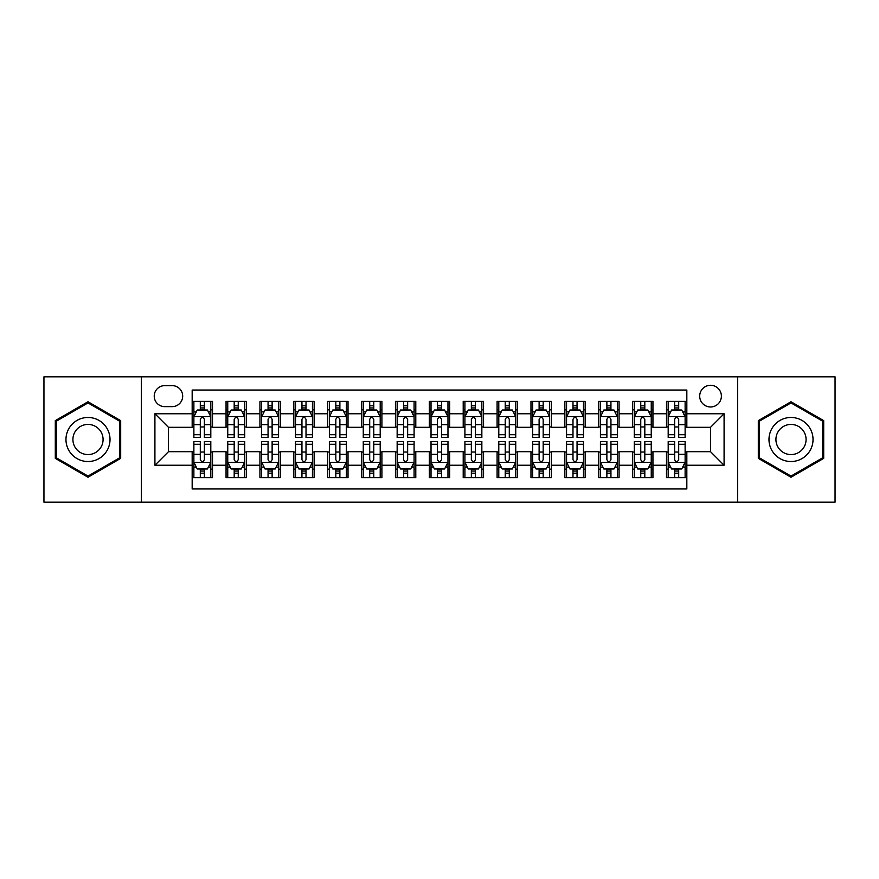 <?xml version="1.0" encoding="UTF-8"?>
<svg xmlns="http://www.w3.org/2000/svg" width="879" height="879" viewBox="0 0 879 879"><rect width="100%" height="100%" fill="white"/><g stroke="black" fill="none" stroke-linecap="round" stroke-linejoin="round"><path stroke-width="1.32" d="M710.54 385.288A10.845 10.845 0 0 0 699.695 396.132A10.845 10.845 0 0 0 710.54 406.977A10.845 10.845 0 0 0 721.384 396.132A10.845 10.845 0 0 0 710.54 385.288M737.646 502.173L835.05 502.173L835.05 376.827L737.646 376.827L737.646 502.173L141.354 502.173L141.354 376.827L43.95 376.827L43.95 502.173L141.354 502.173M686.829 401.384L666.502 401.384L666.502 413.756L652.943 413.756L652.943 427.304L666.502 427.304L666.502 413.756M652.943 413.756L652.943 401.384L632.616 401.384L632.616 413.756L619.069 413.756L619.069 427.304L632.616 427.304L632.616 413.756M619.069 413.756L619.069 401.384L598.742 401.384L598.742 413.756L585.183 413.756L585.183 427.304L598.742 427.304L598.742 413.756M585.183 413.756L585.183 401.384L564.856 401.384L564.856 413.756L551.309 413.756L551.309 427.304L564.856 427.304L564.856 413.756M551.309 413.756L551.309 401.384L530.971 401.384L530.971 413.756L517.423 413.756L517.423 427.304L530.971 427.304L530.971 413.756M517.423 413.756L517.423 401.384L497.096 401.384L497.096 413.756L483.549 413.756L483.549 427.304L497.096 427.304L497.096 413.756M483.549 413.756L483.549 401.384L463.211 401.384L463.211 413.756L449.663 413.756L449.663 427.304L463.211 427.304L463.211 413.756M449.663 413.756L449.663 401.384L429.337 401.384L429.337 413.756L415.789 413.756L415.789 427.304L429.337 427.304L429.337 413.756M415.789 413.756L415.789 401.384L395.451 401.384L395.451 413.756L381.904 413.756L381.904 427.304L395.451 427.304L395.451 413.756M381.904 413.756L381.904 401.384L361.577 401.384L361.577 413.756L348.029 413.756L348.029 427.304L361.577 427.304L361.577 413.756M348.029 413.756L348.029 401.384L327.691 401.384L327.691 413.756L314.144 413.756L314.144 427.304L327.691 427.304L327.691 413.756M314.144 413.756L314.144 401.384L293.817 401.384L293.817 413.756L280.258 413.756L280.258 427.304L293.817 427.304L293.817 413.756M280.258 413.756L280.258 401.384L259.931 401.384L259.931 413.756L246.384 413.756L246.384 427.304L259.931 427.304L259.931 413.756M246.384 413.756L246.384 401.384L226.057 401.384L226.057 427.304L212.498 427.304L212.498 401.384L192.171 401.384M192.171 477.616L212.498 477.616L212.498 451.696L226.057 451.696L226.057 477.616L246.384 477.616L246.384 451.696L259.931 451.696L259.931 465.244L246.384 465.244M259.931 465.244L259.931 477.616L280.258 477.616L280.258 451.696L293.817 451.696L293.817 465.244L280.258 465.244M293.817 465.244L293.817 477.616L314.144 477.616L314.144 451.696L327.691 451.696L327.691 465.244L314.144 465.244M327.691 465.244L327.691 477.616L348.029 477.616L348.029 451.696L361.577 451.696L361.577 465.244L348.029 465.244M361.577 465.244L361.577 477.616L381.904 477.616L381.904 451.696L395.451 451.696L395.451 465.244L381.904 465.244M395.451 465.244L395.451 477.616L415.789 477.616L415.789 451.696L429.337 451.696L429.337 465.244L415.789 465.244M429.337 465.244L429.337 477.616L449.663 477.616L449.663 451.696L463.211 451.696L463.211 465.244L449.663 465.244M463.211 465.244L463.211 477.616L483.549 477.616L483.549 451.696L497.096 451.696L497.096 465.244L483.549 465.244M497.096 465.244L497.096 477.616L517.423 477.616L517.423 451.696L530.971 451.696L530.971 465.244L517.423 465.244M530.971 465.244L530.971 477.616L551.309 477.616L551.309 451.696L564.856 451.696L564.856 465.244L551.309 465.244M564.856 465.244L564.856 477.616L585.183 477.616L585.183 451.696L598.742 451.696L598.742 465.244L585.183 465.244M598.742 465.244L598.742 477.616L619.069 477.616L619.069 451.696L632.616 451.696L632.616 465.244L619.069 465.244M632.616 465.244L632.616 477.616L652.943 477.616L652.943 451.696L666.502 451.696L666.502 465.244L652.943 465.244M164.736 406.636L172.185 406.636A10.504 10.504 0 0 0 182.689 396.132A10.504 10.504 0 0 0 172.185 385.628L164.736 385.628A10.504 10.504 0 0 0 154.232 396.132A10.504 10.504 0 0 0 164.736 406.636M737.646 376.827L141.354 376.827M686.829 413.756L686.829 390.034L192.171 390.034L192.171 427.304L168.46 427.304L168.46 451.696L192.171 451.696L192.171 488.966L686.829 488.966L686.829 451.696L710.54 451.696L710.54 427.304L686.829 427.304L686.829 413.756L724.087 413.756L724.087 465.244L686.829 465.244M192.171 465.244L154.913 465.244L154.913 413.756L192.171 413.756M666.502 465.244L666.502 477.616L686.829 477.616M192.171 409.856L193.874 409.856M200.302 409.856L204.367 409.856M210.806 409.856L212.498 409.856M192.171 426.963L193.874 426.963M200.302 426.963L204.367 426.963M210.806 426.963L212.498 426.963M192.171 452.037L193.874 452.037M200.302 452.037L204.367 452.037M210.806 452.037L212.498 452.037M192.171 469.144L193.874 469.144M200.302 469.144L204.367 469.144M210.806 469.144L212.498 469.144M226.057 426.963L227.749 426.963M234.188 426.963L238.253 426.963M244.692 426.963L246.384 426.963M226.057 409.856L227.749 409.856M234.188 409.856L238.253 409.856M244.692 409.856L246.384 409.856M226.057 452.037L227.749 452.037M234.188 452.037L238.253 452.037M244.692 452.037L246.384 452.037M226.057 469.144L227.749 469.144M234.188 469.144L238.253 469.144M244.692 469.144L246.384 469.144M259.931 452.037L261.634 452.037M268.062 452.037L272.127 452.037M278.566 452.037L280.258 452.037M259.931 469.144L261.634 469.144M268.062 469.144L272.127 469.144M278.566 469.144L280.258 469.144M259.931 409.856L261.634 409.856M268.062 409.856L272.127 409.856M278.566 409.856L280.258 409.856M259.931 426.963L261.634 426.963M268.062 426.963L272.127 426.963M278.566 426.963L280.258 426.963M293.817 452.037L295.509 452.037M301.947 452.037L306.013 452.037M312.452 452.037L314.144 452.037M293.817 469.144L295.509 469.144M301.947 469.144L306.013 469.144M312.452 469.144L314.144 469.144M293.817 409.856L295.509 409.856M301.947 409.856L306.013 409.856M312.452 409.856L314.144 409.856M293.817 426.963L295.509 426.963M301.947 426.963L306.013 426.963M312.452 426.963L314.144 426.963M327.691 452.037L329.394 452.037M335.822 452.037L339.887 452.037M346.326 452.037L348.029 452.037M327.691 469.144L329.394 469.144M335.822 469.144L339.887 469.144M346.326 469.144L348.029 469.144M327.691 409.856L329.394 409.856M335.822 409.856L339.887 409.856M346.326 409.856L348.029 409.856M327.691 426.963L329.394 426.963M335.822 426.963L339.887 426.963M346.326 426.963L348.029 426.963M361.577 452.037L363.269 452.037M369.707 452.037L373.773 452.037M380.211 452.037L381.904 452.037M361.577 469.144L363.269 469.144M369.707 469.144L373.773 469.144M380.211 469.144L381.904 469.144M361.577 409.856L363.269 409.856M369.707 409.856L373.773 409.856M380.211 409.856L381.904 409.856M361.577 426.963L363.269 426.963M369.707 426.963L373.773 426.963M380.211 426.963L381.904 426.963M395.451 452.037L397.154 452.037M403.582 452.037L407.647 452.037M414.086 452.037L415.789 452.037M395.451 469.144L397.154 469.144M403.582 469.144L407.647 469.144M414.086 469.144L415.789 469.144M395.451 409.856L397.154 409.856M403.582 409.856L407.647 409.856M414.086 409.856L415.789 409.856M395.451 426.963L397.154 426.963M403.582 426.963L407.647 426.963M414.086 426.963L415.789 426.963M429.337 452.037L431.029 452.037M437.467 452.037L441.533 452.037M447.971 452.037L449.663 452.037M429.337 469.144L431.029 469.144M437.467 469.144L441.533 469.144M447.971 469.144L449.663 469.144M429.337 409.856L431.029 409.856M437.467 409.856L441.533 409.856M447.971 409.856L449.663 409.856M429.337 426.963L431.029 426.963M437.467 426.963L441.533 426.963M447.971 426.963L449.663 426.963M463.211 452.037L464.914 452.037M471.353 452.037L475.418 452.037M481.846 452.037L483.549 452.037M463.211 469.144L464.914 469.144M471.353 469.144L475.418 469.144M481.846 469.144L483.549 469.144M463.211 409.856L464.914 409.856M471.353 409.856L475.418 409.856M481.846 409.856L483.549 409.856M463.211 426.963L464.914 426.963M471.353 426.963L475.418 426.963M481.846 426.963L483.549 426.963M497.096 452.037L498.789 452.037M505.227 452.037L509.293 452.037M515.731 452.037L517.423 452.037M497.096 469.144L498.789 469.144M505.227 469.144L509.293 469.144M515.731 469.144L517.423 469.144M497.096 409.856L498.789 409.856M505.227 409.856L509.293 409.856M515.731 409.856L517.423 409.856M497.096 426.963L498.789 426.963M505.227 426.963L509.293 426.963M515.731 426.963L517.423 426.963M530.971 452.037L532.674 452.037M539.113 452.037L543.178 452.037M549.606 452.037L551.309 452.037M530.971 469.144L532.674 469.144M539.113 469.144L543.178 469.144M549.606 469.144L551.309 469.144M530.971 409.856L532.674 409.856M539.113 409.856L543.178 409.856M549.606 409.856L551.309 409.856M530.971 426.963L532.674 426.963M539.113 426.963L543.178 426.963M549.606 426.963L551.309 426.963M564.856 452.037L566.548 452.037M572.987 452.037L577.053 452.037M583.491 452.037L585.183 452.037M564.856 469.144L566.548 469.144M572.987 469.144L577.053 469.144M583.491 469.144L585.183 469.144M564.856 409.856L566.548 409.856M572.987 409.856L577.053 409.856M583.491 409.856L585.183 409.856M564.856 426.963L566.548 426.963M572.987 426.963L577.053 426.963M583.491 426.963L585.183 426.963M598.742 452.037L600.434 452.037M606.873 452.037L610.938 452.037M617.366 452.037L619.069 452.037M598.742 469.144L600.434 469.144M606.873 469.144L610.938 469.144M617.366 469.144L619.069 469.144M598.742 409.856L600.434 409.856M606.873 409.856L610.938 409.856M617.366 409.856L619.069 409.856M598.742 426.963L600.434 426.963M606.873 426.963L610.938 426.963M617.366 426.963L619.069 426.963M632.616 452.037L634.308 452.037M640.747 452.037L644.812 452.037M651.251 452.037L652.943 452.037M632.616 469.144L634.308 469.144M640.747 469.144L644.812 469.144M651.251 469.144L652.943 469.144M632.616 409.856L634.308 409.856M640.747 409.856L644.812 409.856M651.251 409.856L652.943 409.856M632.616 426.963L634.308 426.963M640.747 426.963L644.812 426.963M651.251 426.963L652.943 426.963M666.502 452.037L668.194 452.037M674.632 452.037L678.698 452.037M685.126 452.037L686.829 452.037M666.502 469.144L668.194 469.144M674.632 469.144L678.698 469.144M685.126 469.144L686.829 469.144M666.502 409.856L668.194 409.856M674.632 409.856L678.698 409.856M685.126 409.856L686.829 409.856M666.502 426.963L668.194 426.963M674.632 426.963L678.698 426.963M685.126 426.963L686.829 426.963M168.46 427.304L154.913 413.756M168.46 451.696L154.913 465.244M724.087 413.756L710.54 427.304M724.087 465.244L710.54 451.696M87.999 477.253L120.687 458.377L120.687 420.623L87.999 401.747L55.3 420.623L55.3 458.377L87.999 477.253M823.7 420.623L791.001 401.747L758.313 420.623L758.313 458.377L791.001 477.253L823.7 458.377L823.7 420.623M204.367 405.79L200.302 405.79M210.806 434.709L204.367 434.709L204.367 437.467L210.806 437.467L210.806 416.8L207.422 410.021L197.259 410.021L193.874 416.8L193.874 437.467L200.302 437.467L200.302 434.709L193.874 434.709M193.874 416.8L193.874 401.384M210.806 416.8L210.806 401.384M200.302 410.021L200.302 401.384M204.367 401.384L204.367 410.021M204.367 434.709L204.367 419.338C203.016 416.734 201.665 416.734 200.302 419.338L200.302 434.709M200.302 473.21L204.367 473.21M193.874 444.291L200.302 444.291L200.302 441.533L193.874 441.533L193.874 462.2L197.259 468.979L207.422 468.979L210.806 462.2L210.806 441.533L204.367 441.533L204.367 444.291L210.806 444.291M210.806 462.2L210.806 477.616M193.874 462.2L193.874 477.616M204.367 468.979L204.367 477.616M200.302 477.616L200.302 468.979M200.302 444.291L200.302 459.662C201.665 462.266 203.016 462.266 204.367 459.662L204.367 444.291M87.999 417.481A22.019 22.019 0 0 0 65.969 439.5A22.019 22.019 0 0 0 87.999 461.519A22.019 22.019 0 0 0 110.018 439.5A22.019 22.019 0 0 0 87.999 417.481M87.999 424.425A15.075 15.075 0 0 0 72.913 439.5A15.075 15.075 0 0 0 87.999 454.575A15.075 15.075 0 0 0 103.074 439.5A15.075 15.075 0 0 0 87.999 424.425M119.676 457.794L87.999 476.077L56.311 457.794L56.311 421.206L87.999 402.923L119.676 421.206L119.676 457.794M771.938 428.491A22.019 22.019 0 0 0 779.992 458.574A22.019 22.019 0 0 0 810.075 450.509A22.019 22.019 0 0 0 802.022 420.426A22.019 22.019 0 0 0 771.938 428.491M777.948 431.963A15.075 15.075 0 0 0 783.464 452.553A15.075 15.075 0 0 0 804.065 447.037A15.075 15.075 0 0 0 798.55 426.447A15.075 15.075 0 0 0 777.948 431.963M822.689 421.206L822.689 457.794L791.001 476.077L759.324 457.794L759.324 421.206L791.001 402.923L822.689 421.206M238.253 405.79L234.188 405.79M244.692 434.709L238.253 434.709L238.253 437.467L244.692 437.467L244.692 416.8L241.296 410.021L231.133 410.021L227.749 416.8L227.749 437.467L234.188 437.467L234.188 434.709L227.749 434.709M227.749 416.8L227.749 401.384M244.692 416.8L244.692 401.384M234.188 410.021L234.188 401.384M238.253 401.384L238.253 410.021M238.253 434.709L238.253 419.338C236.901 416.734 235.539 416.734 234.188 419.338L234.188 434.709M272.127 405.79L268.062 405.79M278.566 434.709L272.127 434.709L272.127 437.467L278.566 437.467L278.566 416.8L275.182 410.021L265.018 410.021L261.634 416.8L261.634 437.467L268.062 437.467L268.062 434.709L261.634 434.709M261.634 416.8L261.634 401.384M278.566 416.8L278.566 401.384M268.062 410.021L268.062 401.384M272.127 401.384L272.127 410.021M272.127 434.709L272.127 419.338C270.776 416.734 269.424 416.734 268.062 419.338L268.062 434.709M306.013 405.79L301.947 405.79M312.452 434.709L306.013 434.709L306.013 437.467L312.452 437.467L312.452 416.8L309.056 410.021L298.893 410.021L295.509 416.8L295.509 437.467L301.947 437.467L301.947 434.709L295.509 434.709M295.509 416.8L295.509 401.384M312.452 416.8L312.452 401.384M301.947 410.021L301.947 401.384M306.013 401.384L306.013 410.021M306.013 434.709L306.013 419.338C304.661 416.734 303.299 416.734 301.947 419.338L301.947 434.709M339.887 405.79L335.822 405.79M346.326 434.709L339.887 434.709L339.887 437.467L346.326 437.467L346.326 416.8L342.942 410.021L332.778 410.021L329.394 416.8L329.394 437.467L335.822 437.467L335.822 434.709L329.394 434.709M329.394 416.8L329.394 401.384M346.326 416.8L346.326 401.384M335.822 410.021L335.822 401.384M339.887 401.384L339.887 410.021M339.887 434.709L339.887 419.338C338.536 416.734 337.184 416.734 335.822 419.338L335.822 434.709M234.188 473.21L238.253 473.21M227.749 444.291L234.188 444.291L234.188 441.533L227.749 441.533L227.749 462.2L231.133 468.979L241.296 468.979L244.692 462.2L244.692 441.533L238.253 441.533L238.253 444.291L244.692 444.291M244.692 462.2L244.692 477.616M227.749 462.2L227.749 477.616M238.253 468.979L238.253 477.616M234.188 477.616L234.188 468.979M234.188 444.291L234.188 459.662C235.539 462.266 236.89 462.266 238.253 459.662L238.253 444.291M268.062 473.21L272.127 473.21M261.634 444.291L268.062 444.291L268.062 441.533L261.634 441.533L261.634 462.2L265.018 468.979L275.182 468.979L278.566 462.2L278.566 441.533L272.127 441.533L272.127 444.291L278.566 444.291M278.566 462.2L278.566 477.616M261.634 462.2L261.634 477.616M272.127 468.979L272.127 477.616M268.062 477.616L268.062 468.979M268.062 444.291L268.062 459.662C269.424 462.266 270.776 462.266 272.127 459.662L272.127 444.291M301.947 473.21L306.013 473.21M295.509 444.291L301.947 444.291L301.947 441.533L295.509 441.533L295.509 462.2L298.893 468.979L309.056 468.979L312.452 462.2L312.452 441.533L306.013 441.533L306.013 444.291L312.452 444.291M312.452 462.2L312.452 477.616M295.509 462.2L295.509 477.616M306.013 468.979L306.013 477.616M301.947 477.616L301.947 468.979M301.947 444.291L301.947 459.662C303.299 462.266 304.65 462.266 306.013 459.662L306.013 444.291M335.822 473.21L339.887 473.21M329.394 444.291L335.822 444.291L335.822 441.533L329.394 441.533L329.394 462.2L332.778 468.979L342.942 468.979L346.326 462.2L346.326 441.533L339.887 441.533L339.887 444.291L346.326 444.291M346.326 462.2L346.326 477.616M329.394 462.2L329.394 477.616M339.887 468.979L339.887 477.616M335.822 477.616L335.822 468.979M335.822 444.291L335.822 459.662C337.184 462.266 338.536 462.266 339.887 459.662L339.887 444.291M373.773 405.79L369.707 405.79M380.211 434.709L373.773 434.709L373.773 437.467L380.211 437.467L380.211 416.8L376.827 410.021L366.653 410.021L363.269 416.8L363.269 437.467L369.707 437.467L369.707 434.709L363.269 434.709M363.269 416.8L363.269 401.384M380.211 416.8L380.211 401.384M369.707 410.021L369.707 401.384M373.773 401.384L373.773 410.021M373.773 434.709L373.773 419.338C372.421 416.734 371.059 416.734 369.707 419.338L369.707 434.709M369.707 473.21L373.773 473.21M363.269 444.291L369.707 444.291L369.707 441.533L363.269 441.533L363.269 462.2L366.653 468.979L376.827 468.979L380.211 462.2L380.211 441.533L373.773 441.533L373.773 444.291L380.211 444.291M380.211 462.2L380.211 477.616M363.269 462.2L363.269 477.616M373.773 468.979L373.773 477.616M369.707 477.616L369.707 468.979M369.707 444.291L369.707 459.662C371.059 462.266 372.41 462.266 373.773 459.662L373.773 444.291M407.647 405.79L403.582 405.79M414.086 434.709L407.647 434.709L407.647 437.467L414.086 437.467L414.086 416.8L410.702 410.021L400.538 410.021L397.154 416.8L397.154 437.467L403.582 437.467L403.582 434.709L397.154 434.709M397.154 416.8L397.154 401.384M414.086 416.8L414.086 401.384M403.582 410.021L403.582 401.384M407.647 401.384L407.647 410.021M407.647 434.709L407.647 419.338C406.296 416.734 404.944 416.734 403.582 419.338L403.582 434.709M403.582 473.21L407.647 473.21M397.154 444.291L403.582 444.291L403.582 441.533L397.154 441.533L397.154 462.2L400.538 468.979L410.702 468.979L414.086 462.2L414.086 441.533L407.647 441.533L407.647 444.291L414.086 444.291M414.086 462.2L414.086 477.616M397.154 462.2L397.154 477.616M407.647 468.979L407.647 477.616M403.582 477.616L403.582 468.979M403.582 444.291L403.582 459.662C404.944 462.266 406.296 462.266 407.647 459.662L407.647 444.291M441.533 405.79L437.467 405.79M447.971 434.709L441.533 434.709L441.533 437.467L447.971 437.467L447.971 416.8L444.587 410.021L434.413 410.021L431.029 416.8L431.029 437.467L437.467 437.467L437.467 434.709L431.029 434.709M431.029 416.8L431.029 401.384M447.971 416.8L447.971 401.384M437.467 410.021L437.467 401.384M441.533 401.384L441.533 410.021M441.533 434.709L441.533 419.338C440.181 416.734 438.819 416.734 437.467 419.338L437.467 434.709M437.467 473.21L441.533 473.21M431.029 444.291L437.467 444.291L437.467 441.533L431.029 441.533L431.029 462.2L434.413 468.979L444.587 468.979L447.971 462.2L447.971 441.533L441.533 441.533L441.533 444.291L447.971 444.291M447.971 462.2L447.971 477.616M431.029 462.2L431.029 477.616M441.533 468.979L441.533 477.616M437.467 477.616L437.467 468.979M437.467 444.291L437.467 459.662C438.819 462.266 440.181 462.266 441.533 459.662L441.533 444.291M475.418 405.79L471.353 405.79M481.846 434.709L475.418 434.709L475.418 437.467L481.846 437.467L481.846 416.8L478.462 410.021L468.298 410.021L464.914 416.8L464.914 437.467L471.353 437.467L471.353 434.709L464.914 434.709M464.914 416.8L464.914 401.384M481.846 416.8L481.846 401.384M471.353 410.021L471.353 401.384M475.418 401.384L475.418 410.021M475.418 434.709L475.418 419.338C474.056 416.734 472.704 416.734 471.353 419.338L471.353 434.709M471.353 473.21L475.418 473.21M464.914 444.291L471.353 444.291L471.353 441.533L464.914 441.533L464.914 462.2L468.298 468.979L478.462 468.979L481.846 462.2L481.846 441.533L475.418 441.533L475.418 444.291L481.846 444.291M481.846 462.2L481.846 477.616M464.914 462.2L464.914 477.616M475.418 468.979L475.418 477.616M471.353 477.616L471.353 468.979M471.353 444.291L471.353 459.662C472.704 462.266 474.056 462.266 475.418 459.662L475.418 444.291M509.293 405.79L505.227 405.79M515.731 434.709L509.293 434.709L509.293 437.467L515.731 437.467L515.731 416.8L512.347 410.021L502.173 410.021L498.789 416.8L498.789 437.467L505.227 437.467L505.227 434.709L498.789 434.709M498.789 416.8L498.789 401.384M515.731 416.8L515.731 401.384M505.227 410.021L505.227 401.384M509.293 401.384L509.293 410.021M509.293 434.709L509.293 419.338C507.941 416.734 506.59 416.734 505.227 419.338L505.227 434.709M505.227 473.21L509.293 473.21M498.789 444.291L505.227 444.291L505.227 441.533L498.789 441.533L498.789 462.2L502.173 468.979L512.347 468.979L515.731 462.2L515.731 441.533L509.293 441.533L509.293 444.291L515.731 444.291M515.731 462.2L515.731 477.616M498.789 462.2L498.789 477.616M509.293 468.979L509.293 477.616M505.227 477.616L505.227 468.979M505.227 444.291L505.227 459.662C506.579 462.266 507.941 462.266 509.293 459.662L509.293 444.291M543.178 405.79L539.113 405.79M549.606 434.709L543.178 434.709L543.178 437.467L549.606 437.467L549.606 416.8L546.222 410.021L536.058 410.021L532.674 416.8L532.674 437.467L539.113 437.467L539.113 434.709L532.674 434.709M532.674 416.8L532.674 401.384M549.606 416.8L549.606 401.384M539.113 410.021L539.113 401.384M543.178 401.384L543.178 410.021M543.178 434.709L543.178 419.338C541.816 416.734 540.464 416.734 539.113 419.338L539.113 434.709M539.113 473.21L543.178 473.21M532.674 444.291L539.113 444.291L539.113 441.533L532.674 441.533L532.674 462.2L536.058 468.979L546.222 468.979L549.606 462.2L549.606 441.533L543.178 441.533L543.178 444.291L549.606 444.291M549.606 462.2L549.606 477.616M532.674 462.2L532.674 477.616M543.178 468.979L543.178 477.616M539.113 477.616L539.113 468.979M539.113 444.291L539.113 459.662C540.464 462.266 541.816 462.266 543.178 459.662L543.178 444.291M577.053 405.79L572.987 405.79M583.491 434.709L577.053 434.709L577.053 437.467L583.491 437.467L583.491 416.8L580.107 410.021L569.944 410.021L566.548 416.8L566.548 437.467L572.987 437.467L572.987 434.709L566.548 434.709M566.548 416.8L566.548 401.384M583.491 416.8L583.491 401.384M572.987 410.021L572.987 401.384M577.053 401.384L577.053 410.021M577.053 434.709L577.053 419.338C575.701 416.734 574.35 416.734 572.987 419.338L572.987 434.709M572.987 473.21L577.053 473.21M566.548 444.291L572.987 444.291L572.987 441.533L566.548 441.533L566.548 462.2L569.944 468.979L580.107 468.979L583.491 462.2L583.491 441.533L577.053 441.533L577.053 444.291L583.491 444.291M583.491 462.2L583.491 477.616M566.548 462.2L566.548 477.616M577.053 468.979L577.053 477.616M572.987 477.616L572.987 468.979M572.987 444.291L572.987 459.662C574.339 462.266 575.701 462.266 577.053 459.662L577.053 444.291M610.938 405.79L606.873 405.79M617.366 434.709L610.938 434.709L610.938 437.467L617.366 437.467L617.366 416.8L613.981 410.021L603.818 410.021L600.434 416.8L600.434 437.467L606.873 437.467L606.873 434.709L600.434 434.709M600.434 416.8L600.434 401.384M617.366 416.8L617.366 401.384M606.873 410.021L606.873 401.384M610.938 401.384L610.938 410.021M610.938 434.709L610.938 419.338C609.576 416.734 608.224 416.734 606.873 419.338L606.873 434.709M606.873 473.21L610.938 473.21M600.434 444.291L606.873 444.291L606.873 441.533L600.434 441.533L600.434 462.2L603.818 468.979L613.981 468.979L617.366 462.2L617.366 441.533L610.938 441.533L610.938 444.291L617.366 444.291M617.366 462.2L617.366 477.616M600.434 462.2L600.434 477.616M610.938 468.979L610.938 477.616M606.873 477.616L606.873 468.979M606.873 444.291L606.873 459.662C608.224 462.266 609.576 462.266 610.938 459.662L610.938 444.291M644.812 405.79L640.747 405.79M651.251 434.709L644.812 434.709L644.812 437.467L651.251 437.467L651.251 416.8L647.867 410.021L637.704 410.021L634.308 416.8L634.308 437.467L640.747 437.467L640.747 434.709L634.308 434.709M634.308 416.8L634.308 401.384M651.251 416.8L651.251 401.384M640.747 410.021L640.747 401.384M644.812 401.384L644.812 410.021M644.812 434.709L644.812 419.338C643.461 416.734 642.109 416.734 640.747 419.338L640.747 434.709M640.747 473.21L644.812 473.21M634.308 444.291L640.747 444.291L640.747 441.533L634.308 441.533L634.308 462.2L637.704 468.979L647.867 468.979L651.251 462.2L651.251 441.533L644.812 441.533L644.812 444.291L651.251 444.291M651.251 462.2L651.251 477.616M634.308 462.2L634.308 477.616M644.812 468.979L644.812 477.616M640.747 477.616L640.747 468.979M640.747 444.291L640.747 459.662C642.099 462.266 643.461 462.266 644.812 459.662L644.812 444.291M678.698 405.79L674.632 405.79M685.126 434.709L678.698 434.709L678.698 437.467L685.126 437.467L685.126 416.8L681.741 410.021L671.578 410.021L668.194 416.8L668.194 437.467L674.632 437.467L674.632 434.709L668.194 434.709M668.194 416.8L668.194 401.384M685.126 416.8L685.126 401.384M674.632 410.021L674.632 401.384M678.698 401.384L678.698 410.021M678.698 434.709L678.698 419.338C677.335 416.734 675.984 416.734 674.632 419.338L674.632 434.709M674.632 473.21L678.698 473.21M668.194 444.291L674.632 444.291L674.632 441.533L668.194 441.533L668.194 462.2L671.578 468.979L681.741 468.979L685.126 462.2L685.126 441.533L678.698 441.533L678.698 444.291L685.126 444.291M685.126 462.2L685.126 477.616M668.194 462.2L668.194 477.616M678.698 468.979L678.698 477.616M674.632 477.616L674.632 468.979M674.632 444.291L674.632 459.662C675.984 462.266 677.335 462.266 678.698 459.662L678.698 444.291M226.057 465.244L212.498 465.244M226.057 413.756L212.498 413.756M210.729 416.635L193.951 416.635M193.874 411.888L196.325 411.888M208.356 411.888L210.806 411.888M200.302 424.656L193.874 424.656M210.806 424.656L204.367 424.656M204.367 407.944L200.302 407.944M193.951 462.365L210.729 462.365M210.806 467.112L208.356 467.112M196.325 467.112L193.874 467.112M204.367 454.344L210.806 454.344M193.874 454.344L200.302 454.344M200.302 471.056L204.367 471.056M244.604 416.635L227.837 416.635M227.749 411.888L230.21 411.888M242.23 411.888L244.692 411.888M234.188 424.656L227.749 424.656M244.692 424.656L238.253 424.656M238.253 407.944L234.188 407.944M278.489 416.635L261.711 416.635M261.634 411.888L264.085 411.888M276.116 411.888L278.566 411.888M268.062 424.656L261.634 424.656M278.566 424.656L272.127 424.656M272.127 407.944L268.062 407.944M312.364 416.635L295.597 416.635M295.509 411.888L297.97 411.888M309.99 411.888L312.452 411.888M301.947 424.656L295.509 424.656M312.452 424.656L306.013 424.656M306.013 407.944L301.947 407.944M346.249 416.635L329.471 416.635M329.394 411.888L331.844 411.888M343.876 411.888L346.326 411.888M335.822 424.656L329.394 424.656M346.326 424.656L339.887 424.656M339.887 407.944L335.822 407.944M227.837 462.365L244.604 462.365M244.692 467.112L242.23 467.112M230.21 467.112L227.749 467.112M238.253 454.344L244.692 454.344M227.749 454.344L234.188 454.344M234.188 471.056L238.253 471.056M261.711 462.365L278.489 462.365M278.566 467.112L276.116 467.112M264.085 467.112L261.634 467.112M272.127 454.344L278.566 454.344M261.634 454.344L268.062 454.344M268.062 471.056L272.127 471.056M295.597 462.365L312.364 462.365M312.452 467.112L309.99 467.112M297.97 467.112L295.509 467.112M306.013 454.344L312.452 454.344M295.509 454.344L301.947 454.344M301.947 471.056L306.013 471.056M329.471 462.365L346.249 462.365M346.326 467.112L343.876 467.112M331.844 467.112L329.394 467.112M339.887 454.344L346.326 454.344M329.394 454.344L335.822 454.344M335.822 471.056L339.887 471.056M380.124 416.635L363.357 416.635M363.269 411.888L365.73 411.888M377.75 411.888L380.211 411.888M369.707 424.656L363.269 424.656M380.211 424.656L373.773 424.656M373.773 407.944L369.707 407.944M363.357 462.365L380.124 462.365M380.211 467.112L377.75 467.112M365.73 467.112L363.269 467.112M373.773 454.344L380.211 454.344M363.269 454.344L369.707 454.344M369.707 471.056L373.773 471.056M414.009 416.635L397.231 416.635M397.154 411.888L399.604 411.888M411.636 411.888L414.086 411.888M403.582 424.656L397.154 424.656M414.086 424.656L407.647 424.656M407.647 407.944L403.582 407.944M397.231 462.365L414.009 462.365M414.086 467.112L411.636 467.112M399.604 467.112L397.154 467.112M407.647 454.344L414.086 454.344M397.154 454.344L403.582 454.344M403.582 471.056L407.647 471.056M447.883 416.635L431.117 416.635M431.029 411.888L433.49 411.888M445.51 411.888L447.971 411.888M437.467 424.656L431.029 424.656M447.971 424.656L441.533 424.656M441.533 407.944L437.467 407.944M431.117 462.365L447.883 462.365M447.971 467.112L445.51 467.112M433.49 467.112L431.029 467.112M441.533 454.344L447.971 454.344M431.029 454.344L437.467 454.344M437.467 471.056L441.533 471.056M481.769 416.635L464.991 416.635M464.914 411.888L467.364 411.888M479.396 411.888L481.846 411.888M471.353 424.656L464.914 424.656M481.846 424.656L475.418 424.656M475.418 407.944L471.353 407.944M464.991 462.365L481.769 462.365M481.846 467.112L479.396 467.112M467.364 467.112L464.914 467.112M475.418 454.344L481.846 454.344M464.914 454.344L471.353 454.344M471.353 471.056L475.418 471.056M515.643 416.635L498.876 416.635M498.789 411.888L501.25 411.888M513.27 411.888L515.731 411.888M505.227 424.656L498.789 424.656M515.731 424.656L509.293 424.656M509.293 407.944L505.227 407.944M498.876 462.365L515.643 462.365M515.731 467.112L513.27 467.112M501.25 467.112L498.789 467.112M509.293 454.344L515.731 454.344M498.789 454.344L505.227 454.344M505.227 471.056L509.293 471.056M549.529 416.635L532.751 416.635M532.674 411.888L535.124 411.888M547.156 411.888L549.606 411.888M539.113 424.656L532.674 424.656M549.606 424.656L543.178 424.656M543.178 407.944L539.113 407.944M532.751 462.365L549.529 462.365M549.606 467.112L547.156 467.112M535.124 467.112L532.674 467.112M543.178 454.344L549.606 454.344M532.674 454.344L539.113 454.344M539.113 471.056L543.178 471.056M583.403 416.635L566.636 416.635M566.548 411.888L569.01 411.888M581.03 411.888L583.491 411.888M572.987 424.656L566.548 424.656M583.491 424.656L577.053 424.656M577.053 407.944L572.987 407.944M566.636 462.365L583.403 462.365M583.491 467.112L581.03 467.112M569.01 467.112L566.548 467.112M577.053 454.344L583.491 454.344M566.548 454.344L572.987 454.344M572.987 471.056L577.053 471.056M617.289 416.635L600.511 416.635M600.434 411.888L602.884 411.888M614.915 411.888L617.366 411.888M606.873 424.656L600.434 424.656M617.366 424.656L610.938 424.656M610.938 407.944L606.873 407.944M600.511 462.365L617.289 462.365M617.366 467.112L614.915 467.112M602.884 467.112L600.434 467.112M610.938 454.344L617.366 454.344M600.434 454.344L606.873 454.344M606.873 471.056L610.938 471.056M651.163 416.635L634.396 416.635M634.308 411.888L636.77 411.888M648.79 411.888L651.251 411.888M640.747 424.656L634.308 424.656M651.251 424.656L644.812 424.656M644.812 407.944L640.747 407.944M634.396 462.365L651.163 462.365M651.251 467.112L648.79 467.112M636.77 467.112L634.308 467.112M644.812 454.344L651.251 454.344M634.308 454.344L640.747 454.344M640.747 471.056L644.812 471.056M685.049 416.635L668.271 416.635M668.194 411.888L670.644 411.888M682.675 411.888L685.126 411.888M674.632 424.656L668.194 424.656M685.126 424.656L678.698 424.656M678.698 407.944L674.632 407.944M668.271 462.365L685.049 462.365M685.126 467.112L682.675 467.112M670.644 467.112L668.194 467.112M678.698 454.344L685.126 454.344M668.194 454.344L674.632 454.344M674.632 471.056L678.698 471.056"/></g></svg>
